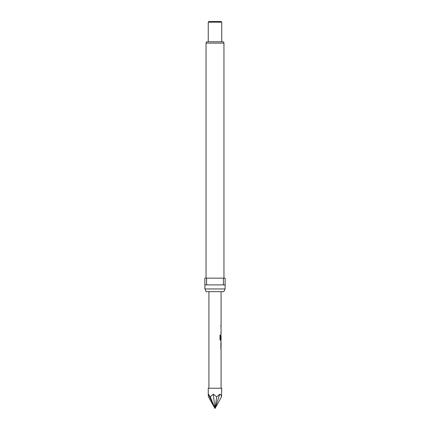 <?xml version="1.0" encoding="UTF-8"?>
<svg xmlns="http://www.w3.org/2000/svg" width="430" height="430" viewBox="0 0 430 430"><rect width="100%" height="100%" fill="white"/><g stroke="black" fill="none" stroke-linecap="round" stroke-linejoin="round"><path stroke-width="0.64" d="M221.756 388.236L208.244 388.236L208.244 395.041L208.475 394.192L210.222 396.804L213.253 394.192L216.747 396.804L219.778 394.192C220.622 394.455 221.208 395.32 221.525 396.804L221.756 388.236M220.869 326.655L220.837 325.585M221.041 328.993L221.009 327.896M221.009 333.529L220.869 332.503M220.751 338.813L220.982 335.717L221.036 338.813L221.009 335.717M221.009 340.442L220.504 340.479L219.999 339.485L219.999 335.018L220.531 335.018L220.536 339.227L221.047 339.302M220.832 347.392L221.031 341.683M220.832 342.748L221.047 346.327L220.767 346.327M221.047 349.665L221.009 348.639M220.869 348.601L221.009 349.665M221.009 354.272L221.041 353.175M223.837 291.658L206.163 291.658L204.9 288.955L225.1 288.955L223.837 291.658M204.9 284.902L204.9 288.955M225.1 284.902L225.1 288.955M223.949 278.151L223.949 43.113A1.349 1.349 0 0 0 222.6 41.764L207.4 41.764A1.349 1.349 0 0 0 206.051 43.113L206.051 278.151M208.244 22.177L208.921 21.5L221.079 21.5L221.756 22.177L208.244 22.177L208.244 41.764M221.756 22.177L221.756 41.764M223.417 278.151L204.868 278.151L204.868 284.902L223.417 284.902L223.417 278.151L225.132 278.151L225.132 284.902L223.417 284.902M206.583 278.151L206.583 284.902M221.525 396.804L215 408.5L208.475 396.804L208.244 395.041M216.747 396.804L215 408.5L208.475 394.192M210.222 396.804L215 408.5L219.778 394.192M215 408.5L213.253 394.192M219.945 335.018L220.472 335.018L220.563 339.302M220.504 339.302L220.982 339.297L220.504 339.302M221.047 342.748L221.036 346.257M220.746 348.601L221.031 348.601M223.949 43.113L206.051 43.113M221.079 291.658L221.079 325.591M221.079 326.649L221.079 327.859M221.079 333.567L221.079 334.771M221.079 340.479L221.079 341.683M221.079 342.748L221.079 346.327M221.079 347.392L221.079 348.601M221.079 354.309L221.079 388.236M221.079 328.923L221.079 332.503M221.079 335.717L221.079 339.302M221.079 349.665L221.079 353.245M208.921 291.658L208.921 388.236M221.009 325.591L221.009 326.649M221.009 327.859L221.009 328.923M221.009 332.503L221.009 333.567M221.009 339.302L221.009 340.479M221.009 341.716L221.009 342.748M221.009 346.327L221.009 347.365M221.009 353.245L221.009 354.309"/></g></svg>
